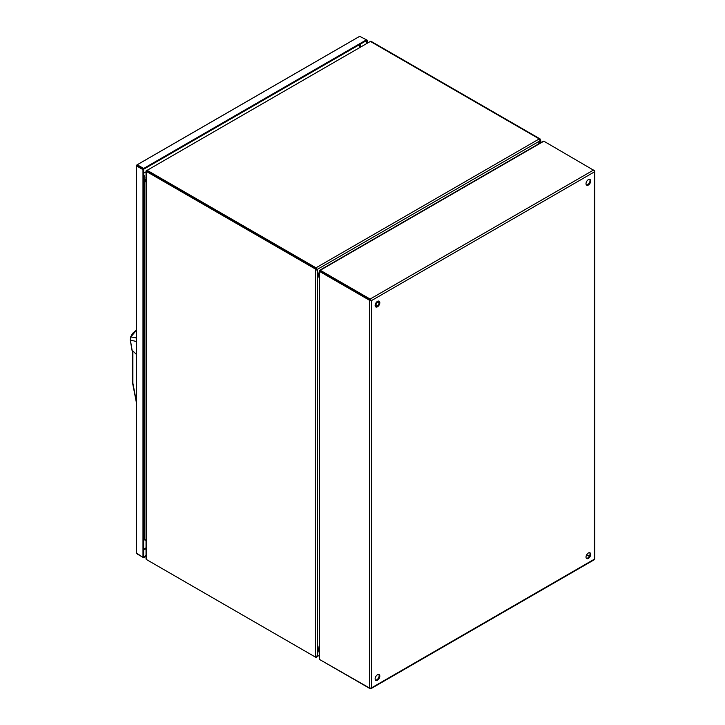 <?xml version="1.0" encoding="UTF-8"?>
<svg xmlns="http://www.w3.org/2000/svg" width="725" height="725" viewBox="0 0 725 725"><rect width="100%" height="100%" fill="white"/><g stroke="black" fill="none" stroke-linecap="round" stroke-linejoin="round"><path stroke-width="1.09" d="M377.471 301.382A3.317 1.912 -60 0 1 379.13 301.219A3.317 1.912 -60 0 1 379.13 305.044A3.317 1.912 -60 0 1 375.822 306.956A3.317 1.912 -60 0 1 375.314 304.301A3.317 1.912 -60 0 1 377.471 301.382M377.471 674.757A3.317 1.912 -60 0 1 379.13 674.594A3.317 1.912 -60 0 1 379.13 678.419A3.317 1.912 -60 0 1 375.822 680.331A3.317 1.912 -60 0 1 375.314 677.676A3.317 1.912 -60 0 1 377.471 674.757M588.356 179.628A3.317 1.912 -60 0 1 590.014 179.465A3.317 1.912 -60 0 1 590.014 183.289A3.317 1.912 -60 0 1 586.697 185.201A3.317 1.912 -60 0 1 586.19 182.546A3.317 1.912 -60 0 1 588.356 179.628M588.356 553.003A3.317 1.912 -60 0 1 590.014 552.84A3.317 1.912 -60 0 1 590.014 556.664A3.317 1.912 -60 0 1 586.697 558.585A3.317 1.912 -60 0 1 586.19 555.93A3.317 1.912 -60 0 1 588.356 553.003M593.702 559.573L594.373 559.183L594.373 170.357L594.373 171.916L593.702 169.967L370.112 299.053L371.463 300.612L369.433 300.222L369.433 688.27L371.463 687.889L594.373 559.183L594.373 558.404M375.514 306.702A3.317 1.912 120 0 0 378.459 304.654A3.317 1.912 120 0 0 378.758 301.083M375.514 680.077A3.317 1.912 120 0 0 378.459 678.029A3.317 1.912 120 0 0 378.758 674.458M586.398 184.948A3.317 1.912 120 0 0 589.343 182.899A3.317 1.912 120 0 0 589.643 179.329M586.398 558.322A3.317 1.912 120 0 0 589.343 556.274A3.317 1.912 120 0 0 589.643 552.704M369.433 688.27L319.589 659.496L319.589 271.449L369.433 300.222L370.783 300.222L320.269 271.059L370.112 299.833L370.112 299.053L320.269 270.28L543.859 141.194L594.11 170.511M594.373 171.916L371.463 300.612L370.783 300.222M320.269 659.886L370.112 688.36M319.589 658.672L319.589 659.496M319.589 271.449L320.269 270.28M341.285 283.194L319.589 270.67M543.859 141.194L543.143 141.602M589.334 556.283L586.697 554.752L589.343 556.274M379.13 302.651L378.559 302.325A2.075 1.196 120 0 0 376.483 303.512A2.075 1.196 120 0 0 376.483 305.905L377.054 306.24M539.971 138.847A1.432 0.825 -60 0 1 540.27 139.499L539.926 140.868L539.255 138.919A1.432 0.825 -60 0 1 539.971 138.847L371.109 41.352A1.432 0.825 120 0 0 370.393 41.425L369.043 42.204M539.799 139.771L540.27 139.499L540.27 141.058L538.648 143.867M147.139 170.321L316 267.806A1.432 0.825 60 0 1 316.716 268.567L316.336 269.22A1.432 0.825 180 0 1 315.33 268.975L146.459 171.49A1.432 0.825 180 0 1 146.042 170.901L146.803 170.901L146.423 170.248A1.432 0.825 60 0 1 147.139 170.321L370.393 41.425L539.255 138.919L316 267.806M146.894 171.073L316 268.585L146.994 170.901M146.359 170.901L146.423 170.248M316.716 268.567L317.133 269.492L316.453 269.102L316.58 269.564M537.968 144.257L539.926 140.868L317.133 269.492L319.308 277.285M143.659 179.918L145.163 180.779L144.502 181.177L145.163 180.779A1.432 0.825 180 0 1 145.181 180.788L146.042 181.286L145.181 180.788A1.432 0.825 60 0 1 145.163 180.779L145.172 180.008L146.042 180.507M146.042 179.51L145.091 179.963L146.042 179.419M143.659 179.9L144.937 180.634L145.091 179.963L143.659 179.138M146.042 170.901L146.042 558.957A1.432 0.825 0 0 0 146.459 559.537L315.33 657.031A1.432 0.825 0 0 0 316.336 657.276L317.351 655.101L317.351 270.905L316.336 269.22M317.351 270.905L319.308 278.59M319.308 645.159L317.351 655.101M143.659 539.627L146.042 540.352L144.502 539.472L144.502 181.177L146.042 182.066M144.502 539.472L143.659 539.337M143.659 180.679L144.42 181.123L144.42 539.445M319.308 646.473L316.716 657.493A1.432 0.825 60 0 1 316 657.421L147.139 559.927A1.432 0.825 60 0 1 147.13 559.927M319.308 655.518L316.743 656.542M146.042 555.586L143.659 556.963L143.659 169.242L142.988 169.632L136.971 166.161L136.962 165.382A1.432 0.825 180 0 1 136.971 165.382L143.659 169.242L366.524 40.573L366.533 43.654M146.042 556.365L143.659 557.743L143.659 556.963L142.988 557.353L136.572 553.157L136.572 165.445L143.659 169.242L143.659 168.463L366.524 39.793L366.524 40.573L367.203 40.183L367.203 43.264M137.505 165.69L136.817 165.01L137.641 164.992L143.659 168.463M137.641 165.771L136.817 165.01L359.691 36.332L367.203 40.183M137.641 554.263L143.659 557.743M142.988 557.353L142.988 169.632M136.545 341.52L130.4 340.134L132.53 352.767M132.53 382.755L132.53 351.389L132.883 350.982L136.545 354.543M136.545 337.995L130.881 336.907L130.437 339.481M132.883 350.982L132.883 383.199L136.545 402.602M130.881 336.907L136.545 330.093M143.659 173.193L146.042 171.816M371.463 300.612L371.463 687.889M540.27 141.058L540.27 142.934M146.459 171.49L146.459 559.537M315.33 657.031L315.33 268.975M146.042 547.855L143.659 549.233M359.836 44.433L359.836 47.515M360.515 44.044L360.515 47.125M146.042 548.635L143.659 550.012M143.659 174.834A3.317 1.912 60 0 1 144.184 179.419L143.505 180.616M594.79 171.136L594.79 558.794M594.246 559.745L370.992 688.641M319.308 659.088L319.308 271.05M319.779 270.226L543.36 141.148M540.687 140.278L540.687 142.689M316.825 270.017L316.39 268.948M359.79 36.25L136.925 164.919M136.545 165.581L136.545 553.293M136.545 330.011L132.548 333.364L130.763 336.717L130.21 339.826L132.53 353.157M132.53 382.791L136.653 403.925"/></g></svg>
